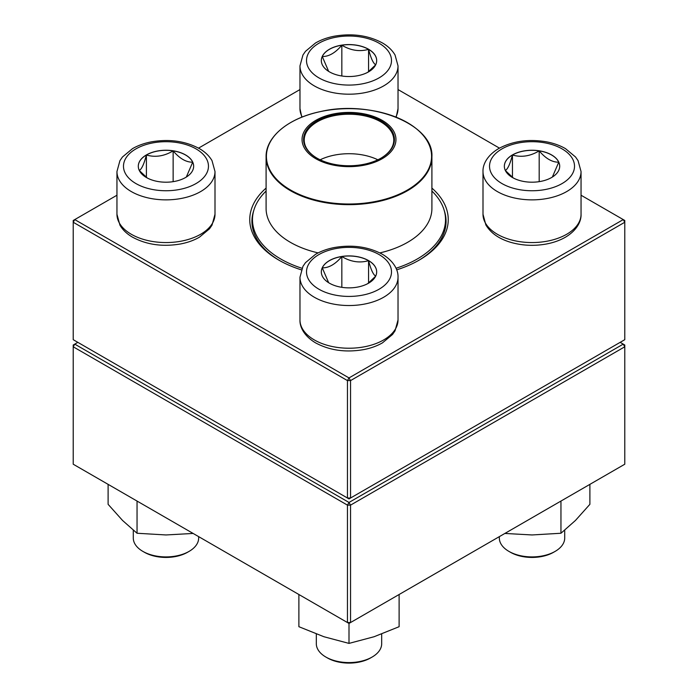 <?xml version="1.0" encoding="UTF-8"?>
<svg xmlns="http://www.w3.org/2000/svg" width="698" height="698" viewBox="0 0 698 698"><rect width="100%" height="100%" fill="white"/><g stroke="black" fill="none" stroke-linecap="round" stroke-linejoin="round"><path stroke-width="1.05" d="M350.544 498.014L624.78 339.682L624.78 222.261L350.544 380.593L350.544 498.014L349 498.904L347.456 498.014L347.456 380.593L73.22 222.261L73.22 339.682L347.456 498.014L350.544 498.014M431.905 188.094A99.247 57.297 180 0 1 419.175 260.11A99.247 57.297 180 0 1 396.682 269.847M301.318 269.847A99.247 57.297 180 0 1 278.825 260.11A99.247 57.297 180 0 1 266.095 188.094M116.95 195.231L74.756 219.591L349 377.923L623.244 219.591L581.05 195.231M499.463 148.133L398.026 89.562M299.974 89.562L198.537 148.133M253.74 210.604A97.066 56.041 0 0 0 251.934 221.371A97.066 56.041 0 0 0 279.601 260.555M418.399 260.555A97.066 56.041 0 0 0 446.066 221.371A97.066 56.041 0 0 0 444.26 210.604M73.22 220.481L73.22 222.261L74.756 219.591L73.22 220.481M347.456 380.593L350.544 380.593L349 377.923L347.456 380.593M624.78 222.261L624.78 220.481L623.244 219.591L624.78 222.261M368.57 49.253A27.676 15.975 180 0 1 376.676 60.552A27.676 15.975 180 0 1 349 76.536A27.676 15.975 180 0 1 321.324 60.552A27.676 15.975 180 0 1 338.408 45.789A27.676 15.975 180 0 1 368.57 49.253M328.653 71.388L322.267 56.503A27.676 15.975 0 0 0 321.324 60.595M341.837 45.213A27.676 15.975 0 0 0 322.267 56.503C328.793 56.678 335.31 52.908 341.837 45.213C350.693 50.518 359.601 51.896 368.57 49.349A27.676 15.975 0 0 0 341.837 45.213L341.837 75.986M376.676 60.595A27.676 15.975 0 0 0 368.57 49.349C370.943 58.396 373.325 63.544 375.733 64.774M375.637 64.888L367.715 72.322M368.57 49.349L368.57 71.702M146.406 154.921A27.676 15.975 180 0 1 176.568 151.457A27.676 15.975 180 0 1 193.651 166.22A27.676 15.975 180 0 1 165.976 182.204A27.676 15.975 180 0 1 138.3 166.22A27.676 15.975 180 0 1 146.406 154.921M133.292 530.236L133.292 538.045A32.684 18.872 0 0 0 142.863 551.385A32.684 18.872 0 0 0 189.088 551.385L189.088 551.385A32.684 18.872 0 0 0 198.66 538.045L198.66 536.631M189.088 551.385L187.544 552.275A30.503 17.607 180 0 1 144.407 552.275L142.863 551.385M193.651 166.264A27.676 15.975 0 0 0 192.709 162.172L186.314 177.056M147.261 177.99L139.338 170.556M139.242 170.443C141.615 169.282 144.006 164.135 146.406 155.008A27.676 15.975 0 0 0 138.3 166.264M173.139 150.873A27.676 15.975 0 0 0 146.406 155.008C155.261 157.591 164.17 156.212 173.139 150.873C179.665 158.577 186.183 162.346 192.709 162.172A27.676 15.975 0 0 0 173.139 150.873L173.139 181.655M146.406 155.008L146.406 177.371M329.43 283.187A27.676 15.975 180 0 1 321.324 271.888A27.676 15.975 180 0 1 349 255.913A27.676 15.975 180 0 1 376.676 271.888A27.676 15.975 180 0 1 359.592 286.651A27.676 15.975 180 0 1 329.43 283.187M316.316 634.028L316.316 643.713A32.684 18.872 0 0 0 325.887 657.054A32.684 18.872 0 0 0 372.113 657.054A32.684 18.872 0 0 0 381.684 643.713L381.684 634.028M325.887 657.054L327.432 657.944L325.887 657.054M372.113 657.054L370.568 657.944A30.503 17.607 180 0 1 327.432 657.944M376.676 271.932A27.676 15.975 0 0 0 368.57 260.677A27.676 15.975 0 0 0 341.837 256.541C350.693 261.855 359.601 263.233 368.57 260.677C370.943 269.733 373.325 274.881 375.733 276.111M375.637 276.225L367.715 283.658M328.653 282.716L322.267 267.84A27.676 15.975 0 0 0 321.324 271.932M341.837 256.541A27.676 15.975 0 0 0 322.267 267.84C328.793 268.015 335.319 264.245 341.837 256.541L341.837 287.323M368.57 260.677L368.57 283.039M551.595 177.519A27.676 15.975 180 0 1 521.432 180.983A27.676 15.975 180 0 1 504.349 166.22A27.676 15.975 180 0 1 532.024 150.244A27.676 15.975 180 0 1 559.7 166.22A27.676 15.975 180 0 1 551.595 177.519M499.34 536.631L499.34 538.045A32.684 18.872 0 0 0 508.912 551.385A32.684 18.872 0 0 0 555.137 551.385L555.137 551.385A32.684 18.872 0 0 0 564.708 538.045L564.708 530.236M553.593 552.275L555.137 551.385L553.593 552.275A30.503 17.607 180 0 1 510.456 552.275L508.912 551.385M505.291 170.443C507.664 169.282 510.055 164.135 512.454 155.008A27.676 15.975 0 0 0 504.349 166.264M539.188 150.873A27.676 15.975 0 0 0 512.454 155.008C521.31 157.591 530.218 156.212 539.188 150.873C545.705 158.577 552.231 162.346 558.758 162.172A27.676 15.975 0 0 0 539.188 150.873L539.188 181.655M559.7 166.264A27.676 15.975 0 0 0 558.758 162.172L552.362 177.056M513.309 177.99L505.387 170.556M512.454 155.008L512.454 177.371M431.905 191.051A96.525 55.727 180 0 1 445.525 219.591A96.525 55.727 180 0 1 396.028 268.259M301.972 268.259A96.525 55.727 180 0 1 252.475 219.591A96.525 55.727 180 0 1 266.095 191.051M363.1 113.678A46.958 27.109 180 0 1 380.733 159.519A46.958 27.109 180 0 1 303.159 145.411A46.958 27.109 180 0 1 363.1 113.678M362.646 114.516A45.431 26.227 180 0 1 381.125 158.08A45.431 26.227 180 0 1 316.875 158.08A45.431 26.227 180 0 1 310.156 125.937A45.431 26.227 180 0 1 362.646 114.516M317.11 158.219A44.777 25.852 180 0 1 304.223 140.071A44.777 25.852 180 0 1 362.445 115.414A44.777 25.852 180 0 1 393.777 140.071A44.777 25.852 180 0 1 380.89 158.219M320.146 159.798A44.777 25.852 180 0 1 362.445 154.904A44.777 25.852 180 0 1 377.854 159.798M77.836 342.343L74.756 344.123L349 502.455L623.244 344.123L624.78 345.013L624.78 346.793L350.544 505.125L350.544 622.546L624.78 464.214L624.78 346.793L623.244 344.123L620.164 342.343M73.22 346.793L73.22 464.214L347.456 622.546L347.456 505.125L73.22 346.793L74.756 344.123L73.22 345.013L73.22 346.793M349 502.455L347.456 505.125L350.544 505.125L349 502.455M350.544 622.546L347.456 622.546L349 623.436L350.544 622.546M399.116 594.504L399.116 626.699L374.058 636.742L349 643.399L323.942 636.742L298.884 626.699L298.884 594.504M349 623.436L349 643.399M560.956 501.059L560.956 533.255L532.024 534.956L504.863 533.447M589.889 484.36L589.889 504.322L575.422 520.481L560.956 533.255M193.137 533.447L165.976 534.956L137.044 533.255L122.578 520.481L108.111 504.322L108.111 484.36M137.044 501.059L137.044 533.255M318.96 77.897A42.491 24.526 0 0 0 390.042 66.903A42.491 24.526 0 0 0 338.007 36.863A42.491 24.526 0 0 0 318.96 77.897M301.806 117.194L299.974 108.591A49.026 28.304 0 0 0 302.208 117.037M314.336 85.906A49.026 28.304 180 0 1 299.974 65.891L302.958 54.994L305.471 51.338L315.522 42.979C321.019 39.812 327.31 37.544 334.412 36.183C352.481 33.103 368.57 35.415 382.687 43.102C388.132 46.286 392.25 50.247 395.033 54.976L398.026 65.891A49.026 28.304 180 0 1 367.759 92.04A49.026 28.304 180 0 1 314.336 85.906M395.792 117.037A49.026 28.304 0 0 0 398.026 108.591L398.026 65.891M196.016 183.565A42.491 24.526 0 0 0 176.969 142.532A42.491 24.526 0 0 0 124.933 172.572A42.491 24.526 0 0 0 196.016 183.565M215.001 214.26L212.018 225.149L209.505 228.804L199.454 237.172C193.957 240.339 187.657 242.599 180.564 243.96C162.494 247.04 146.406 244.736 132.288 237.041C126.844 233.856 122.726 229.904 119.943 225.175L116.95 214.26A49.026 28.304 0 0 0 147.217 240.409A49.026 28.304 0 0 0 200.64 234.266A49.026 28.304 0 0 0 215.001 214.26L215.001 171.56A49.026 28.304 180 0 1 200.64 191.575A49.026 28.304 180 0 1 147.217 197.709A49.026 28.304 180 0 1 116.95 171.56L119.934 160.662L122.447 157.006L132.498 148.648C137.995 145.481 144.285 143.212 151.387 141.851C169.457 138.771 185.546 141.075 199.663 148.77C205.107 151.955 209.226 155.916 212.009 160.636L215.001 171.56M379.04 254.543A42.491 24.526 0 0 0 307.958 265.545A42.491 24.526 0 0 0 359.994 295.586A42.491 24.526 0 0 0 379.04 254.543M398.026 319.928L395.042 330.817L392.529 334.473L382.478 342.84C376.981 346.007 370.69 348.267 363.588 349.628C345.728 352.682 329.761 350.448 315.688 342.927C303.726 335.843 299.651 326.542 299.974 319.928A49.026 28.304 0 0 0 314.336 339.935A49.026 28.304 0 0 0 367.759 346.077A49.026 28.304 0 0 0 398.026 319.928L398.026 277.228A49.026 28.304 180 0 1 349 305.532A49.026 28.304 180 0 1 299.974 277.228L302.958 266.331L305.471 262.675L315.522 254.316C321.019 251.149 327.31 248.881 334.412 247.52C352.272 244.466 368.239 246.699 382.312 254.22C394.222 261.27 398.349 270.545 398.026 277.228M501.984 148.875A42.491 24.526 0 0 0 521.031 189.917A42.491 24.526 0 0 0 573.067 159.877A42.491 24.526 0 0 0 501.984 148.875M581.05 214.26C581.373 220.934 577.246 230.218 565.336 237.259C559.761 240.444 553.383 242.703 546.202 244.038C534.145 246.176 522.409 245.635 511.006 242.415C499.227 238.995 490.851 233.176 485.878 224.965L482.999 214.26A49.026 28.304 0 0 0 513.266 240.409A49.026 28.304 0 0 0 566.689 234.266A49.026 28.304 0 0 0 581.05 214.26L581.05 171.56A49.026 28.304 180 0 1 532.024 199.864A49.026 28.304 180 0 1 482.999 171.56C482.676 164.876 486.803 155.602 498.712 148.552C512.786 141.031 528.752 138.797 546.613 141.851C553.715 143.212 560.005 145.481 565.502 148.648L575.553 157.006L578.066 160.662L581.05 171.56M424.532 137.061A82.905 47.865 180 0 1 431.905 156.788L431.905 208.475A82.905 47.865 180 0 1 379.86 252.903M318.14 252.903A82.905 47.865 180 0 1 266.095 208.475L266.095 156.788A82.905 47.865 180 0 1 273.468 137.061M324.099 202.446A82.905 47.865 180 0 1 266.095 156.788C265.668 136.887 288.544 118.075 320.513 111.575C371.702 99.421 433.981 124.366 431.905 156.788A82.905 47.865 180 0 1 324.099 202.446M324.204 201.809A82.582 47.673 0 0 0 427.769 170.652A82.582 47.673 0 0 0 373.796 110.851A82.582 47.673 0 0 0 270.231 142.008A82.582 47.673 0 0 0 324.204 201.809M299.974 108.591L299.974 65.891M398.026 108.591L396.194 117.194M116.95 214.26L116.95 171.56M299.974 319.928L299.974 277.228M482.999 214.26L482.999 171.56M252.475 219.591L252.475 227.304M445.525 219.591L445.525 227.304"/></g></svg>

